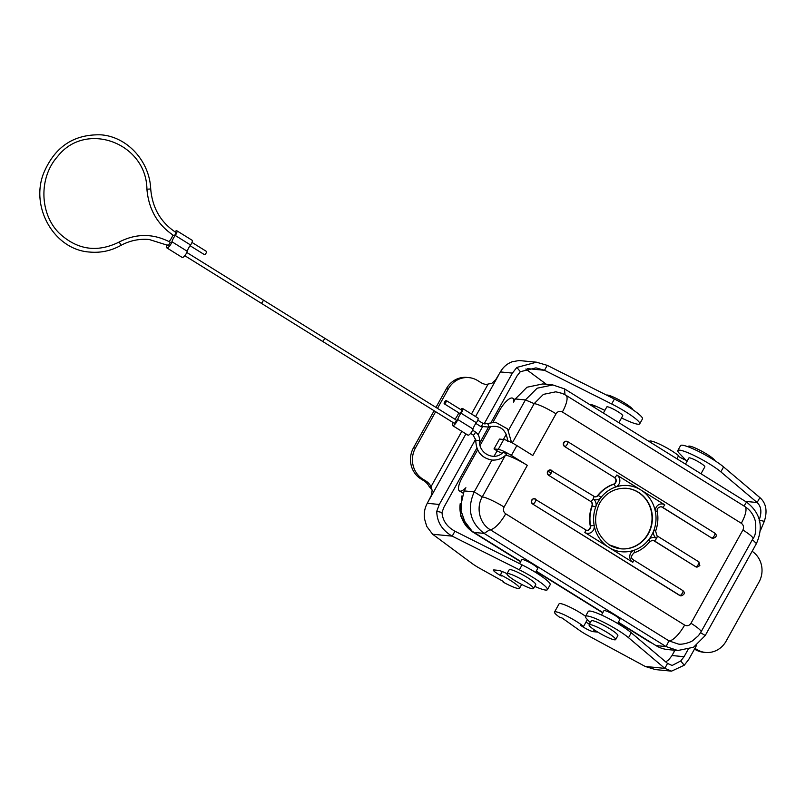<?xml version="1.0" encoding="UTF-8"?>
<svg xmlns="http://www.w3.org/2000/svg" width="806" height="806" viewBox="0 0 806 806"><rect width="100%" height="100%" fill="white"/><g stroke="black" fill="none" stroke-linecap="round" stroke-linejoin="round"><path stroke-width="1.21" d="M618.887 422.697L622.726 415.795A9.118 1.33 -150.9 0 0 616.671 410.929A9.118 1.33 -150.9 0 0 607.412 406.788A9.118 1.33 -150.9 0 0 606.797 406.929L603.382 413.055M617.658 623.481L619.834 619.572A9.118 1.33 -150.9 0 0 612.51 613.981A9.118 1.33 -150.9 0 0 603.906 610.696L601.508 615.008M511.387 455.44A11.395 1.652 -150.9 0 0 498.279 449.345L503.76 439.492A11.395 1.652 29.1 0 1 516.868 445.587L511.387 455.44L527.315 465.354A18.991 2.761 -150.9 0 0 505.614 455.199M562.376 411.997A18.991 5.944 -58.1 0 0 565.883 395.232L562.366 393.439L555.808 391.807L543.385 394.386L534.177 403.625L525.411 399.927L537.139 388.2L552.856 384.956L564.543 388.895L746.517 502.078C760.521 512.898 763.816 526.731 756.411 543.587L705.23 635.541L693.503 647.268L677.775 650.523L666.088 646.573L668.96 640.861A18.991 5.944 -58.1 0 0 684.626 625.073C687.186 626.322 689.311 625.728 690.984 623.28L742.9 530.016C744.109 527.275 743.575 525.028 741.298 523.265L562.376 411.997C559.817 410.748 557.702 411.342 556.019 413.79L532.806 455.501L516.868 445.587M503.76 439.492L499.498 439.079L494.007 448.932L498.279 449.345M494.018 456.317L497.07 450.836L494.007 448.932M497.07 450.836L501.947 453.355M479.56 440.459L475.772 440.257L473.193 435.059A1.904 0.594 121.9 0 0 473.283 435.079A1.904 0.594 121.9 0 0 474.784 433.618A1.904 0.594 121.9 0 0 475.197 431.825C478.19 433.86 479.641 436.741 479.56 440.459C478.24 453.647 494.773 461.687 503.307 452.146L506.581 454.1M551.284 472.931L547.999 471.409A2.851 2.67 -84.4 0 1 551.677 470.372A2.851 0.897 121.9 0 1 551.808 470.422A2.851 0.897 121.9 0 1 551.284 472.931A2.851 0.897 121.9 0 1 548.926 475.298A2.851 2.67 -84.4 0 1 547.999 471.409M586.526 530.408A3.798 3.567 95.6 0 0 590.234 525.844A36.089 33.872 -84.4 0 1 591.906 505.886A3.798 3.567 95.6 0 0 590.415 501.272L548.604 475.268A2.851 2.67 -84.4 0 1 550.417 469.989M698.731 561.832A2.851 0.897 121.9 0 1 698.862 561.873A2.851 0.897 121.9 0 1 698.339 564.391A2.851 0.897 121.9 0 1 695.991 566.759A2.851 2.67 95.6 0 0 697.119 567.132M698.339 564.391L699.85 565.671L696.757 567.102A2.851 2.67 -84.4 0 1 695.659 566.729L653.847 540.725A3.798 3.567 95.6 0 0 652.558 540.252M680.929 595.846A2.851 2.67 -84.4 0 1 679.67 595.463L532.615 504.002A2.851 2.67 -84.4 0 1 534.418 498.733M712.917 538.368A2.851 2.67 -84.4 0 1 711.658 537.985L662.099 507.175A3.798 3.567 95.6 0 0 660.809 506.692M677.775 650.553L667.68 649.565A30.396 28.522 -84.4 0 1 656.003 645.596L666.088 646.573L484.114 533.401L490.048 529.592L668.96 640.861L678.138 643.994C681.866 645.042 690.923 642.261 692.908 640.498L698.48 635.632L701.059 631.884A18.991 2.761 29.1 0 0 690.984 623.28M520.767 561.49L474.019 532.423L484.114 533.401C470.12 522.58 466.825 508.737 474.23 491.882L482.26 496.899C475.832 507.709 479.59 523.537 490.048 529.592A18.991 5.944 121.9 0 0 505.715 513.805L684.626 625.073M508.526 430.263L525.411 399.927L515.316 398.95L513.563 402.093A15.193 4.755 -58.1 0 0 512.707 398.214A15.193 4.755 -58.1 0 0 499.458 410.617L493.03 422.183M490.703 426.344L480.064 445.456M477.636 449.829L462.231 477.505A15.193 4.755 -58.1 0 0 459.43 490.925A15.193 4.755 -58.1 0 0 465.888 487.751L464.135 490.904L474.23 491.882L491.942 460.055M463.047 493.04A15.193 4.755 121.9 0 1 462.493 492.829L459.43 490.925M474.019 532.423A30.396 28.522 -84.4 0 1 465.898 524.787L460.145 508.193L464.135 490.904M656.003 645.596L618.373 622.192M602.868 612.55L536.272 571.132M535.567 572.391L537.733 568.502A9.118 1.33 -150.9 0 0 530.408 562.91A9.118 1.33 -150.9 0 0 521.794 559.636L519.578 563.616M746.517 502.078L744.029 506.017M756.411 543.587L752.411 539.617M705.23 635.541L700.595 632.68M564.543 388.895L564.966 394.688M556.019 413.79A18.991 2.761 -150.9 0 0 534.177 403.625L512.284 442.957M503.407 439.461L506.349 434.162M515.316 398.95L526.983 387.233L542.77 383.938L552.866 384.925M505.302 455.491L482.26 496.899A18.991 2.761 -150.9 0 1 504.103 507.055C502.894 509.795 503.428 512.042 505.715 513.805M594.788 496.859A3.798 3.567 95.6 0 0 597.699 495.489A36.089 33.872 -84.4 0 1 613.386 484.245A3.798 3.567 95.6 0 0 614.152 477.354L564.603 446.534A2.851 2.67 -84.4 0 1 566.406 441.255M620.721 548.795A30.396 28.522 95.6 0 0 651.893 521.301A30.396 28.522 95.6 0 0 626.615 488.305M446.181 400.542A1.904 0.594 -58.1 0 0 444.68 402.003A1.904 0.594 -58.1 0 0 444.267 403.806A1.904 0.594 -58.1 0 0 445.768 402.506A1.904 0.594 -58.1 0 0 446.282 400.582A1.904 0.594 -58.1 0 0 446.181 400.542M461.495 410.073A1.904 0.594 121.9 0 1 461.596 410.103A1.904 0.594 121.9 0 1 461.082 412.037A1.904 0.594 121.9 0 1 459.591 413.327L444.267 403.796M462.594 408.481L477.908 418.012A3.798 1.189 121.9 0 1 476.336 422.707A7.597 2.378 -58.1 0 0 473.031 429.004L457.707 419.473A7.597 2.378 121.9 0 1 461.022 413.186A3.798 1.189 -58.1 0 0 462.594 408.481A3.798 1.189 -58.1 0 0 460.71 409.559M457.707 419.473A4.745 1.491 121.9 0 1 455.229 423.936A4.745 1.491 121.9 0 1 452.589 425.598L467.913 435.119A4.745 1.491 -58.1 0 0 470.543 433.457A4.745 1.491 -58.1 0 0 473.031 429.004M458.705 412.783A3.798 1.189 -58.1 0 0 458.644 412.954A7.597 2.378 121.9 0 1 454.967 419.211A4.745 1.491 121.9 0 0 454.947 419.231M452.589 425.598A4.745 1.491 121.9 0 1 452.942 422.455M454.1 423.18L322.36 341.25A1.904 0.594 -58.1 0 0 322.45 341.281A1.904 0.594 -58.1 0 0 323.952 339.81A1.904 0.594 -58.1 0 0 324.365 338.016L456.105 419.946A1.904 0.594 121.9 0 1 455.692 421.74A1.904 0.594 121.9 0 1 454.191 423.21A1.904 0.594 121.9 0 1 454.09 423.17M170.288 242.263L168.373 245.528M175.718 232.34A1.904 0.594 121.9 0 1 175.819 232.38A1.904 0.594 121.9 0 1 175.305 234.304A1.904 0.594 121.9 0 1 173.804 235.594C157.613 224.894 148.657 209.429 146.924 189.198L150.712 188.977C152.354 207.938 160.716 222.406 175.809 232.37M176.806 230.758L192.13 240.279A3.798 1.189 121.9 0 1 190.559 244.984A7.597 2.378 -58.1 0 0 187.244 251.271L171.93 241.74A7.597 2.378 121.9 0 1 175.234 235.453A3.798 1.189 -58.1 0 0 176.806 230.758A3.798 1.189 -58.1 0 0 174.942 231.816M172.927 235.04A3.798 1.189 -58.1 0 0 172.857 235.221A7.597 2.378 121.9 0 1 169.189 241.478A4.745 1.491 121.9 0 0 169.079 241.599M171.93 241.74A4.745 1.491 121.9 0 1 169.441 246.203A4.745 1.491 121.9 0 1 166.812 247.865A4.745 1.491 121.9 0 1 167.104 244.853M166.812 247.865L182.126 257.396A4.745 1.491 -58.1 0 0 184.765 255.734A4.745 1.491 -58.1 0 0 187.244 251.271M206.356 251.391A1.904 0.594 121.9 0 1 206.457 251.432A1.904 0.594 121.9 0 1 205.943 253.356A1.904 0.594 121.9 0 1 204.442 254.656L190.045 245.699M700.988 473.757L704.837 466.855A9.118 1.33 -150.9 0 0 700.001 462.725A9.118 1.33 -150.9 0 0 689.513 457.848A9.118 1.33 -150.9 0 0 688.898 457.989L685.493 464.115M589.085 624.821L591.282 620.882A15.193 2.206 29.1 0 1 605.628 626.343A15.193 2.206 29.1 0 1 617.829 635.662L615.643 639.601A15.193 2.206 -150.9 0 0 603.442 630.282A15.193 2.206 -150.9 0 0 589.085 624.821A15.193 2.206 -150.9 0 0 597.145 631.702A15.193 2.206 -150.9 0 0 615.643 639.601M590.314 622.615L586.909 619.048A26.588 3.869 29.1 0 1 585.499 616.389A26.588 3.869 29.1 0 1 603.241 622.061A26.588 3.869 29.1 0 1 628.529 637.697L664.809 668.365L671.559 671.146L655.419 669.585L645.223 666.461L587.665 635.38A15.193 2.206 29.1 0 1 580.471 631.038L562.145 618.041L559.424 617.114A17.853 2.599 29.1 0 1 554.508 612.056A17.853 2.599 29.1 0 1 566.547 615.925A17.853 2.599 29.1 0 1 583.544 626.484L580.219 625.063A9.118 1.33 -150.9 0 0 593.287 631.672L597.468 632.075A15.193 2.206 -150.9 0 0 597.78 632.095M585.962 622.131A9.118 1.33 -150.9 0 0 589.478 624.116M585.499 616.389L588.239 611.462A26.588 3.869 29.1 0 1 605.981 617.134A26.588 3.869 29.1 0 1 631.269 632.77L667.549 663.439L672.113 665.474L680.738 660.96L684.072 656.699L688.052 649.555M760.28 530.902L764.32 521.331C767.604 510.994 766.123 503.085 759.867 497.594L757.116 502.521L720.836 471.853A26.588 3.869 -150.9 0 0 695.548 456.206A26.588 3.869 -150.9 0 0 677.816 450.534A26.588 3.869 -150.9 0 0 679.216 453.204L687.024 461.364M676.889 458.765L678.592 455.712A17.853 2.599 -150.9 0 0 661.605 445.154A17.853 2.599 -150.9 0 0 649.565 441.275L649.354 441.648M685.876 460.166A9.118 1.33 29.1 0 1 678.279 456.277M759.867 497.594L723.576 466.926A26.588 3.869 -150.9 0 0 698.288 451.279A26.588 3.869 -150.9 0 0 680.556 445.607L677.816 450.534M752.129 551.284A22.79 21.389 -84.4 0 1 759 582.073L726.095 641.193A22.79 21.389 -84.4 0 1 705.512 652.447A22.79 21.389 -84.4 0 1 696.747 649.465L694.923 648.326M705.512 652.447L703.547 652.255A22.79 21.389 -84.4 0 1 694.792 649.273L694.5 649.092M674.753 650.261L672.063 655.53L668.728 659.792L665.766 661.928M585.559 616.288A17.853 2.599 -150.9 0 0 569.157 606.767A17.853 2.599 -150.9 0 0 559.082 603.845L554.508 612.056M583.544 626.484L587.393 619.562M671.559 671.146L684.223 665.242L688.667 659.56L696.616 645.284M764.32 521.331L759.091 520.182C761.982 512.435 761.327 506.541 757.116 502.521L745.399 501.372M684.223 665.242L680.738 660.96M645.223 666.461L664.809 668.365L667.549 663.439M715.003 460.75A15.193 2.206 -150.9 0 0 701.804 451.249A15.193 2.206 -150.9 0 0 688.435 446.333L688.163 446.816M621.507 417.992L625.708 419.926A26.588 3.869 -150.9 0 0 639.732 423.815L642.473 418.898A26.588 3.869 -150.9 0 0 614.414 399.041L547.244 365.36L536.484 362.196L516.858 367.425L512.404 373.097L484.174 423.825M525.814 369.047L546.377 384.291M589.458 404.4L590.516 404.501A15.193 2.206 29.1 0 1 597.508 406.959L604.883 410.355M639.732 423.815A26.588 3.869 -150.9 0 0 611.673 403.967L544.503 370.286L535.93 367.868L520.333 371.697L516.999 375.959L491.166 422.374M475.711 439.028L439.29 504.465L436.751 511.336C436.973 522.006 442.121 530.277 452.196 536.141L454.937 531.214L522.107 564.885A26.588 3.869 29.1 0 1 550.166 584.743L547.415 589.67A26.588 3.869 29.1 0 1 534.741 586.375M506.984 573.761L509.17 569.822A15.193 2.206 29.1 0 1 523.527 575.283A15.193 2.206 29.1 0 1 535.728 584.602L533.532 588.541A15.193 2.206 29.1 0 1 515.034 580.642A15.193 2.206 29.1 0 1 506.984 573.761A15.193 2.206 29.1 0 1 521.331 579.222A15.193 2.206 29.1 0 1 533.532 588.541M507.034 573.65L505.191 572.804A15.193 2.206 -150.9 0 0 498.209 570.346L494.028 569.943A9.118 1.33 -150.9 0 0 493.413 570.084A9.118 1.33 -150.9 0 0 501.302 575.988L500.445 574.809A17.853 2.599 29.1 0 1 519.538 588.269A17.853 2.599 29.1 0 1 503.095 582.083L503.317 581.448L478.865 567.847A15.193 2.206 29.1 0 1 472.165 563.555L432.61 534.227L426.737 526.399L424.621 519.185C423.704 513.573 424.591 508.274 427.281 503.297L431.411 495.267L432.127 490.673L431.704 488.557L431.694 489.504L429.114 486.411A15.193 14.256 95.6 0 0 423.966 480.839L420.903 478.935A22.79 21.389 -84.4 0 1 413.488 447.804L434.112 410.748M432.61 534.227L452.196 536.141L519.366 569.812A26.588 3.869 29.1 0 1 547.415 589.67M431.754 488.809L431.069 486.602L429.114 486.411M435.955 407.423L446.383 388.683A22.79 21.389 -84.4 0 1 466.976 377.43L468.941 377.621A22.79 21.389 -84.4 0 1 477.696 380.603L480.759 382.507A15.193 14.256 95.6 0 0 486.602 384.502A15.193 14.256 95.6 0 0 487.862 384.563L485.907 384.371A15.193 14.256 95.6 0 1 485.625 384.371M461.828 431.341L431.069 486.602A15.193 14.256 95.6 0 0 425.921 481.031L422.858 479.127A22.79 21.389 -84.4 0 1 415.443 447.995L435.643 411.695M437.497 408.38L448.348 388.875A22.79 21.389 -84.4 0 1 468.941 377.621M486.431 384.422L491.912 383.253L495.65 379.848L500.395 371.929C503.206 367.032 507.155 363.637 512.243 361.753L519.044 360.544L536.484 362.186M488.557 427.069L479.63 443.099M476.89 448.025L443.884 507.327L441.98 512.475C442.625 520.575 446.947 526.822 454.937 531.214M594.566 405.7L593.79 407.09M482.28 427.22L478.099 434.736M436.751 511.336L441.98 512.475M516.858 367.425L520.333 371.697M547.244 365.36L544.503 370.286L527.225 368.604M502.259 571.545L500.445 574.809M606.545 395.091A15.193 2.206 29.1 0 1 620.751 400.763A15.193 2.206 29.1 0 1 632.922 409.801M649.838 541.551A2.851 0.554 38.4 0 0 648.578 539.889A33.237 31.192 95.6 0 0 651.611 535.335A33.237 31.192 95.6 0 0 653.908 530.308A6.649 6.236 95.6 0 0 656.527 538.388A6.649 6.236 95.6 0 0 648.578 539.889A33.237 31.192 95.6 0 1 634.131 550.246A6.649 6.236 95.6 0 0 632.791 562.306L608.812 547.395A33.237 31.192 95.6 0 0 634.131 550.246A2.851 0.907 70.9 0 1 634.09 552.835A2.851 0.907 70.9 0 1 633.949 552.856M548.604 475.268L590.415 501.272M591.906 505.886L592.239 505.916A3.798 3.567 95.6 0 0 590.738 501.302A2.851 0.897 121.9 0 0 593.095 498.934A2.851 0.897 -58.1 0 0 593.619 496.425A2.851 0.897 -58.1 0 0 593.478 496.375M590.234 525.844L590.556 525.875A36.089 33.872 -84.4 0 1 592.239 505.916L595.715 507.014A33.237 31.192 -84.4 0 1 598.002 501.987A33.237 31.192 -84.4 0 1 601.044 497.433A2.851 0.554 -141.6 0 0 598.022 495.519A3.798 3.567 -84.4 0 1 593.7 496.506M585.448 530.056A3.798 3.567 95.6 0 0 590.556 525.875L594.163 525.391A33.237 31.192 -84.4 0 1 595.715 507.014A6.649 6.236 -84.4 0 0 593.095 498.934A6.649 6.236 -84.4 0 0 601.044 497.433A33.237 31.192 95.6 0 1 615.492 487.076A6.649 6.236 95.6 0 0 616.822 475.016A2.851 0.897 121.9 0 1 614.474 477.384A3.798 3.567 -84.4 0 1 613.709 484.275A36.089 33.872 95.6 0 0 598.022 495.519L597.699 495.489M695.659 566.729L654.18 540.755A3.798 3.567 -84.4 0 0 652.719 540.262L649.827 541.561C645.576 546.881 640.327 550.639 634.08 552.845C630.967 555.787 630.715 558.105 633.315 559.797A2.851 0.897 -58.1 0 0 633.184 559.747M679.67 595.463L679.992 595.493A2.851 2.67 95.6 0 0 681.09 595.866L680.758 595.836M653.847 540.725L654.18 540.755A2.851 0.897 121.9 0 0 656.527 538.388A2.851 0.897 -58.1 0 0 657.051 535.869A2.851 0.897 -58.1 0 0 656.92 535.829M662.099 507.175L662.431 507.206A3.798 3.567 95.6 0 0 660.97 506.712C657.908 507.427 656.678 508.959 657.273 511.326C658.472 518.087 657.918 524.716 655.6 531.184L657.051 535.869L698.862 561.873L699.84 565.681M711.658 537.985L662.431 507.206A2.851 0.897 121.9 0 0 664.779 504.838A6.649 6.236 -84.4 0 0 655.449 511.931L657.273 511.326M527.315 465.354L504.103 507.055M742.9 530.016A18.991 2.761 29.1 0 1 752.965 538.61L701.059 631.884M741.298 523.265A18.991 5.944 -58.1 0 0 744.794 506.5L747.474 508.445C751.242 511.578 753.862 515.78 755.323 521.049C756.371 529.864 755.585 535.718 752.965 538.61M564.603 446.534L614.152 477.354M613.386 484.245L613.709 484.275A2.851 0.907 -109.1 0 1 615.492 487.076A33.237 31.192 95.6 0 1 640.8 489.927A33.237 31.192 -84.4 0 1 655.449 511.931A33.237 31.192 -84.4 0 1 653.908 530.308L655.61 531.184M584.834 532.484L608.812 547.395A33.237 31.192 -84.4 0 1 594.163 525.391A6.649 6.236 -84.4 0 1 584.834 532.484A2.851 0.897 -58.1 0 0 585.368 529.975A2.851 0.897 -58.1 0 0 585.227 529.925M535.285 501.675A2.851 0.897 -58.1 0 0 535.809 499.156A2.851 0.897 -58.1 0 0 535.678 499.115A2.851 2.67 -84.4 0 0 531.759 500.728A2.851 2.67 -84.4 0 0 532.937 504.042A2.851 0.897 121.9 0 0 535.285 501.675M532.615 504.002L679.992 595.493A2.851 0.897 -58.1 0 0 682.339 593.125A2.851 0.897 -58.1 0 0 682.863 590.607A2.851 0.897 -58.1 0 0 682.732 590.566M632.791 562.306A2.851 0.897 -58.1 0 0 633.315 559.797L682.863 590.607C685.251 592.783 684.657 594.536 681.09 595.866M566.245 441.235L566.568 441.265A2.851 2.67 95.6 0 0 564.925 446.564A2.851 0.897 121.9 0 0 567.273 444.197A2.851 0.897 121.9 0 0 567.797 441.688L566.568 441.265A2.851 2.67 95.6 0 1 567.666 441.638A2.851 0.897 121.9 0 1 567.797 441.688L714.851 533.139A2.851 0.897 -58.1 0 1 714.328 535.658A2.851 0.897 121.9 0 1 711.98 538.025A2.851 2.67 -84.4 0 0 713.119 538.398M712.746 538.358L713.078 538.398C716.645 537.058 717.239 535.305 714.851 533.139A2.851 0.897 -58.1 0 0 714.721 533.098M620.882 548.815L609.336 544.886C595.352 534.106 592.078 520.233 599.513 503.276C606.001 492.668 615.089 487.68 626.776 488.315A30.396 28.522 -84.4 0 1 638.453 492.295A30.396 28.522 -84.4 0 1 648.336 533.814A30.396 28.522 -84.4 0 1 620.882 548.815A30.396 28.522 -84.4 0 1 618.494 548.473A30.396 28.522 -84.4 0 1 609.739 545.168M616.822 475.016L664.779 504.838M507.83 441.728C506.38 429.366 499.982 424.47 488.638 427.039A1.904 0.584 -113.1 0 0 488.486 425.225A1.904 0.584 -113.1 0 0 487.247 423.533A1.904 0.584 -113.1 0 0 487.126 423.553L484.759 423.916L482.653 423.2A1.904 0.594 -58.1 0 0 482.562 423.17M480.658 426.434A1.904 0.594 -58.1 0 0 482.149 425.135A1.904 0.594 -58.1 0 0 482.663 423.21L477.787 420.168M476.336 422.707L461.022 413.186M324.365 338.026L263.099 299.913A1.904 0.594 121.9 0 1 262.675 301.716A1.904 0.594 121.9 0 1 261.174 303.167A1.904 0.594 121.9 0 1 261.084 303.147L184.796 255.693M120.477 245.588A1.904 0.554 -119 0 0 120.598 245.558A1.904 0.554 -119 0 0 120.144 243.624A1.904 0.554 -119 0 0 118.754 242.233C135.962 233.297 153.1 233.277 170.147 242.183M150.601 188.936L150.712 188.977C149.553 161.16 127.348 136.849 101.123 134.844C73.678 134.008 54.445 146.984 43.413 173.784C30.235 208.15 54.889 249.981 89.708 252.056C100.559 253.044 110.855 250.878 120.588 245.568C129.635 240.621 139.196 238.606 149.251 239.523L168.293 245.498M175.234 235.453L190.559 244.984M461.888 495.932L460.7 516.072L472.638 531.92L520.656 561.681M536.161 571.323L602.767 612.741M460.246 503.488A28.492 26.739 95.6 0 0 472.991 532.031L473.495 532.081M652.679 643.531L618.273 622.383M649.948 641.828L649.455 641.778A28.492 26.739 -84.4 0 0 652.407 643.359M694.792 649.273L696.747 649.465M673.897 652.245L674.985 650.281M684.072 656.699L672.063 655.53M593.287 631.672L594.304 629.849M628.529 637.697L631.269 632.77M723.576 466.926L720.836 471.853M448.348 388.875L446.383 388.683M413.488 447.804L415.443 447.995M422.858 479.127L420.903 478.935M425.921 481.031L423.966 480.839M487.862 384.563L471.48 414.012M429.104 500.012L465.918 433.88M475.56 416.551L498.571 375.213M614.414 399.041L611.673 403.967M500.395 371.929L512.404 373.097M439.29 504.465L427.281 503.297M519.366 569.812L522.107 564.885M594.939 496.879L550.256 469.969M512.707 398.214L514.943 399.615M565.883 395.232L744.794 506.5M534.257 498.713L586.687 530.429M511.578 442.595L507.558 428.913L495.539 422.233L487.146 423.543M461.586 410.103L446.272 400.572M488.638 427.039L480.648 426.424L475.822 423.422M506.702 454.08C502.612 458.483 497.665 460.468 491.851 460.045C481.454 457.999 476.094 451.4 475.772 440.257M473.193 435.059L470.573 433.427M475.208 431.825L472.578 430.192M322.36 341.25L261.084 303.147M263.099 299.913L186.801 252.469M118.744 242.243C96.952 252.812 77.114 249.8 59.251 233.216C39.474 213.781 38.698 177.36 57.639 156.455C85.597 120.457 146.37 142.692 146.924 189.198M206.447 251.422L191.999 242.435M472.638 531.92L520.616 561.762M536.121 571.404L602.717 612.822M649.102 641.667L618.222 622.464M519.538 588.269L521.683 584.421"/></g></svg>
